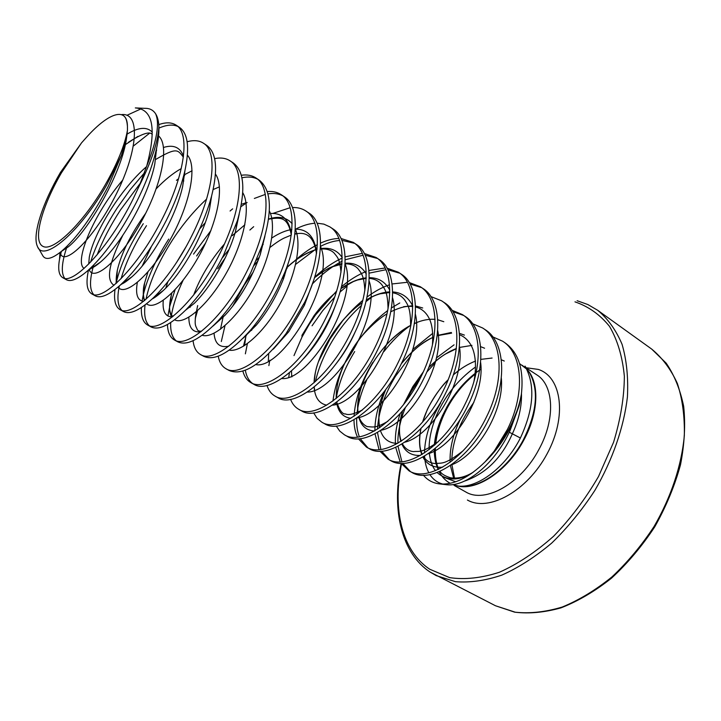 <?xml version="1.0" encoding="UTF-8"?>
<svg xmlns="http://www.w3.org/2000/svg" width="721" height="721" viewBox="0 0 721 721"><rect width="100%" height="100%" fill="white"/><g stroke="black" fill="none" stroke-linecap="round" stroke-linejoin="round"><path stroke-width="1.08" d="M440.396 483.998L446.822 484.746C466.027 486.945 494.732 463.963 509.927 430.87L519.192 405.644L508.963 430.212C502.339 442.334 494.345 452.905 485.008 461.927L494.173 451.22L507.494 429.301C525.492 393.143 522.761 353.443 502.501 341.141L492.794 336.878M454.059 344.836L436.394 357.949M423.299 371.865L412.791 386.69L403.553 404.571M494.173 451.22L508.503 429.914C514.902 418.027 519.183 406.175 521.364 394.36C524.05 369.612 518.579 352.407 504.952 342.763L502.501 341.141M435.151 362.951L426.814 372.045M61.375 251.395L59.537 259.245C57.788 269.122 58.852 275.269 62.727 277.666C72.767 285.354 108.303 249.006 132.817 199.573L139.342 185.73L146.742 165.983C156.872 140.757 159.837 123.363 155.637 113.819C153.158 110.007 149.553 108.186 144.813 108.339L135.323 107.925C152.915 109.069 156.718 128.419 146.742 165.983M62.727 277.666L66.395 279.712C70.784 282.082 77.778 279.18 87.376 271.006C103.869 256.27 120.272 233.225 136.602 201.898C146.354 182.368 153.041 164.37 156.664 147.886C158.359 139.883 159.107 132.916 158.899 126.959C157.971 141.974 151.455 161.558 139.342 185.73M88.503 270.014L88.079 272.042C85.898 283.677 87.115 290.942 91.729 293.844C102.652 301.982 138.648 266.689 162.73 217.913C184.693 174.761 190.524 133.277 176.059 125.103C171.607 122.264 165.839 122.101 158.764 124.625M91.729 293.844L95.298 295.835C100.607 298.665 108.943 295.078 120.299 285.074C136.278 270.339 151.644 248.7 166.416 220.175C174.915 203.115 180.989 187.027 184.639 171.904C189.857 148.4 188.154 133.565 179.511 127.392L176.059 125.103M177.699 126.382C172.698 124.228 166.443 124.814 158.926 128.122M149.211 133.502L133.511 145.93M115.009 289.509C113.666 300.044 115.315 306.74 119.965 309.588C131.736 318.159 168.146 283.876 191.813 235.749C213.434 193.183 218.436 151.77 203.367 143.173C199.077 140.415 193.661 139.946 187.127 141.758M144.606 172.616L130.366 189.434L117.208 207.945C104.617 227.485 95.749 245.546 90.585 262.129M119.965 309.588L123.444 311.535C129.816 314.87 139.649 310.436 152.942 298.233C168.074 283.686 182.224 263.589 195.391 237.939C202.619 223.42 208.027 209.432 211.614 195.986C218.175 169.426 216.543 152.564 206.729 145.399L203.367 143.173M140.577 182.882L120.497 209.937C110.403 225.547 102.625 240.499 97.173 254.783M141.388 307.552C141.001 316.483 143.028 322.278 147.472 324.937C160.035 333.913 196.833 300.594 220.103 253.089C241.391 211.1 245.591 169.768 229.963 160.774C225.817 158.097 220.707 157.394 214.624 158.647M184.621 175.446L184.089 175.897M147.472 324.937L150.86 326.829C158.485 330.732 170.021 325.216 185.45 310.282C199.356 296.187 212.064 277.828 223.582 255.225L237.488 220.428C245.78 190.443 244.365 171.283 233.244 162.946L229.963 160.774M183.792 180.98L183.341 181.377M167.452 324.531C167.732 332.255 170.012 337.374 174.284 339.888C187.595 349.252 224.736 316.852 247.618 269.96C268.591 228.53 272.033 187.289 255.883 177.925C251.863 175.32 247.015 174.437 241.319 175.257M174.284 339.888L177.591 341.736C186.712 346.242 200.168 339.339 217.94 321.025C230.206 307.723 241.229 291.392 251.007 272.042L262.12 245.437C272.7 211.614 271.682 189.812 259.073 180.043L255.883 177.925M257.415 179.069C253.062 176.906 247.898 176.474 241.932 177.79M206.585 199.104C193.859 210.893 182.287 224.853 171.859 240.994C158.35 262.282 149.734 281.704 145.993 299.269M193.075 340.682C193.85 347.477 196.292 352.073 200.42 354.471C214.434 364.186 251.899 332.678 274.404 286.381C295.06 245.491 297.791 204.358 281.136 194.643C277.252 192.11 272.619 191.083 267.266 191.561M232.649 208.847L230.071 211.019M210.893 230.594L193.552 254.107M200.42 354.471L203.637 356.264C214.705 361.464 230.477 352.596 250.962 329.659C260.966 317.772 269.879 304.019 277.702 288.409L285.065 271.781C299.098 236.461 298.422 205.359 284.245 196.698L281.136 194.643M282.641 195.751C278.45 193.598 273.556 192.976 267.951 193.877M265.292 194.409L254.351 198.446M247.123 202.484L240.895 206.729M205.656 242.914L196.617 255.964M218.22 356.156C219.355 362.212 221.915 366.385 225.907 368.683C240.589 378.741 278.333 348.09 300.477 302.369C320.836 262.011 322.891 220.996 305.767 210.938C301.991 208.477 297.566 207.342 292.492 207.531M290.121 207.711L272.917 213.416M253.684 226.682L249.881 230.035M225.276 257.839L217.805 268.78M225.907 368.683L229.044 370.441C243.157 376.416 262.156 364.141 286.057 333.607L304.767 302.135C324.171 262.444 325.613 222.897 308.795 212.947L305.767 210.938M242.86 371.054C244.266 376.506 246.906 380.337 250.764 382.554C266.076 392.927 304.082 363.096 325.874 317.943C345.945 278.099 347.351 237.2 329.785 226.836L323.855 224.123L317.06 223.177M314.816 223.24C308.849 223.663 302.432 225.628 295.583 229.143M258.118 260.578L254.234 265.274M250.764 382.554L253.828 384.257C269.212 394.675 307.254 364.943 329.001 319.863C349.036 280.081 350.361 239.201 332.741 228.791L329.785 226.836M253.359 271.934L244.41 284.867L232.523 306.443M266.977 385.447C268.6 390.403 271.276 393.945 275.016 396.081C290.933 406.761 329.173 377.714 350.622 333.111C370.405 293.771 371.198 253.008 353.218 242.346L340.988 238.498M338.861 238.471C333.174 238.606 327.091 240.147 320.593 243.094M317.375 244.653C309.309 248.853 301.279 254.684 293.258 262.156M287.165 268.167L285.967 269.429M275.016 396.081L278.009 397.749C293.988 408.465 332.255 379.507 353.669 334.986C373.415 295.7 374.136 254.955 356.102 244.257L353.218 242.346M354.624 243.356L341.826 240.345M339.609 240.454C333.625 240.958 327.262 242.923 320.521 246.33M317.132 248.159L295.646 264.355M284.615 275.81L282.281 278.531M290.581 399.371C292.356 403.922 295.06 407.221 298.692 409.285C315.167 420.253 353.614 391.963 374.74 347.901C394.243 309.048 394.459 268.419 376.083 257.478L364.303 253.495M362.284 253.377L345.152 256.829M342.178 258.082C332.958 262.318 323.774 268.699 314.644 277.243M298.692 409.285L301.612 410.916C318.15 421.911 356.625 393.711 377.705 349.721C397.181 310.931 397.325 270.321 378.904 259.344L376.083 257.478M377.462 258.46L365.168 255.225M363.069 255.234L345.224 259.758M342.115 261.227C332.002 266.391 322.098 273.944 312.418 283.876M313.671 412.89L317.123 418.36L321.809 422.182C338.816 433.411 377.453 405.851 398.244 362.321C417.486 323.936 417.144 283.452 398.407 272.25L387.042 268.158M385.113 267.987L368.963 270.465M366.205 271.475C357.995 274.746 349.757 279.82 341.502 286.697M336.671 290.933L315.456 315.041L309.345 324.135L302 337.04L293.997 355.597M321.809 422.182L324.657 423.768C341.727 435.033 380.391 407.563 401.146 364.096C420.352 325.775 419.946 285.309 401.164 274.07L398.407 272.25M399.758 273.205L387.925 269.789M385.924 269.726L369.152 273.142M346.729 286.372L340.015 292.041M334.607 297.214L322.647 310.76L312.067 325.784M336.256 426.021L339.771 431.131L344.386 434.772C361.888 446.254 400.696 419.397 421.181 376.38C440.161 338.464 439.287 298.124 420.208 286.679L409.222 282.515M407.374 282.281L392.098 283.957M389.511 284.768C382.076 287.328 374.578 291.419 367.025 297.052M362.825 300.324C350.658 310.445 340.033 322.738 330.948 337.203L318.403 361.798M344.377 434.772L347.161 436.322C364.736 447.84 403.553 421.064 424.002 378.11C442.955 340.258 442.018 299.936 422.894 288.454L420.208 286.679M421.524 287.607L410.114 284.047M370.738 297.944L366.007 301.567M361.446 305.434C350.884 314.942 341.601 326.072 333.616 338.816C324.666 353.299 318.601 367.539 315.438 381.544M358.346 438.792L366.43 447.074C384.419 458.79 423.362 432.609 443.55 390.088C462.269 352.632 460.899 312.454 441.495 300.765L430.861 296.547M399.767 302.982L391.467 307.921M387.736 310.535C373.992 320.836 362.104 333.985 352.091 349.982C341.249 367.701 334.877 384.708 332.985 401.002M366.43 447.074L369.152 448.588C387.195 460.34 426.156 434.24 446.308 391.782C465 354.381 463.567 314.221 444.127 302.505L441.504 300.765M379.949 451.229L387.979 459.097C406.419 471.038 445.488 445.506 465.378 403.481C483.854 366.466 482.007 326.433 462.305 314.536L451.995 310.282M387.979 459.097L390.638 460.575C409.131 472.543 448.219 447.092 468.064 405.13C486.513 368.17 484.611 328.163 464.865 316.231L462.305 314.536M463.558 315.419L452.905 311.67M409.474 326.099C400.182 333.039 391.683 341.511 383.969 351.524M401.083 463.351L409.041 470.84C427.895 482.998 467.082 458.087 486.684 416.54C504.925 379.967 502.618 340.096 482.628 327.992L472.634 323.729M432.744 333.318L412.782 349.478M409.041 470.84L411.637 472.291C430.554 484.467 469.741 459.637 489.316 418.153C507.521 381.625 505.169 341.781 485.143 329.65L482.628 327.992M410.799 355.75L395.487 376.227C384.356 394.657 378.363 412.295 377.525 429.139M67.17 246.095C61.655 262.372 60.843 273.124 64.746 278.351M93.73 264.958C89.467 279.802 89.449 289.671 93.658 294.565M143.281 223.708C129.627 245.086 120.668 264.526 116.396 282.028M146.489 225.655C134.349 244.617 125.878 262.291 121.092 278.676M119.289 285.985C116.874 298.007 117.721 306.128 121.822 310.345M168.714 239.093C155.754 259.479 147.237 278.261 143.173 295.412L142.064 301.153M145.056 304.974C143.858 315.041 145.263 321.945 149.274 325.703M175.113 289.698L169.859 305.875L167.903 316.005M183.098 280.262C177.078 293.096 173.202 304.704 171.481 315.113M170.688 322.602C170.336 331.236 172.112 337.257 176.023 340.654M197.5 310.733L195.292 318.421M225.006 325.604L221.311 341.538M246.6 334.607L246.303 335.535M245.293 338.888L243.455 346.242M252.296 328.524L251.575 330.416M247.393 343.638L245.365 353.84M245.32 370.215C246.375 376.191 248.718 380.553 252.35 383.311M269.789 360.212L268.87 365.619M289.418 372.802L288.779 377.119M292.005 375.749L291.834 376.894M354.696 351.56C344.836 367.629 338.663 383.284 336.193 398.524M335.635 402.958L335.499 404.49M372.766 362.483C361.32 381.328 355.092 399.254 354.065 416.269M353.993 419.775C354.065 426.499 355.219 432.267 357.463 437.07M366.638 380.21C361.221 392.188 357.986 403.544 356.94 414.287M356.679 418.117C356.417 425.309 357.31 431.537 359.373 436.8M360.185 438.656L367.818 447.777M383.942 391.927C377.885 405.887 374.875 418.82 374.902 430.752M375.019 433.862L379.039 449.625M377.489 432.51L380.859 449.444M381.706 451.175L389.331 459.782M400.119 413.665C396.46 424.849 394.91 435.151 395.45 444.578M395.703 447.371L400.164 461.855M405.409 407.491C400.245 420.289 397.731 432.212 397.866 443.262M398.001 446.263L401.903 461.746M402.769 463.36L410.366 471.525M42.341 254.883C44.999 260.632 51.443 259.389 61.655 251.16C77.012 237.876 92.603 216.147 108.42 185.964L121.407 155.412L106.672 184.991C79.896 232.261 43.062 263.309 37.402 246.33C32.066 235.226 42.449 203.214 60.402 172.481L81.527 142.875L87.286 136.422C109.186 112.206 127.329 106.636 127.437 126.445L127.455 130.303C124.796 145.2 117.424 163.316 105.347 184.63C83.167 223.303 53.201 252.125 42.945 246.366C32.346 241.193 41.638 206.819 61.465 172.77L81.527 142.875M480.952 369.206C467.496 378.128 456.195 390.611 447.047 406.644L442.469 415.693L437.548 428.616M520.4 437.998C505.34 467.695 477.663 488.207 458.286 486.089L460.62 486.36C480.249 488.613 508.152 468.515 523.284 439.954C536.947 412.475 539.065 390.151 529.629 372.973L524.996 366.097C535.415 384.879 533.882 408.843 520.4 437.998L509.278 432.23M442.883 484.097C437.422 482.664 433.096 479.501 429.905 474.607M428.824 472.796C426.345 468.172 424.93 462.612 424.588 456.096M424.516 452.896C424.831 436.962 430.221 420.334 440.684 403.012M485.008 461.927C469.119 477.482 454.257 484.836 440.396 483.989C433.366 483.322 427.715 480.402 423.452 475.229M121.407 155.412L126.31 138.639L127.455 130.303M141.154 108.808L126.878 115.324M155.637 113.819C157.593 116.892 158.683 121.272 158.899 126.959M521.364 394.36L519.192 405.644M430.356 572.195L436.232 575.619L455.447 581.676C469.831 582.856 485.278 580.675 501.789 575.133C518.606 567.625 535.243 556.936 551.7 543.093C567.652 527.628 582.045 510.053 594.879 490.379C612.589 459.926 623.854 427.328 627.414 397.037C628.397 377.471 626.612 359.887 622.052 344.277C616.049 330.146 607.938 318.817 597.709 310.3L587.885 304.559L577.124 300.72M401.507 463.973C392.332 508.611 401.633 550.745 429.815 569.275L449.661 577.638C464.892 579.864 481.484 578.071 499.437 572.24C517.768 564.029 535.811 552.034 553.575 536.271C570.635 518.624 585.605 498.707 598.493 476.536L613.553 442.297C620.628 419.09 624.233 397.082 624.359 376.254C622.484 356.733 617.537 340.105 609.515 326.379C600.007 314.635 588.489 306.461 574.979 301.856M401.155 463.459C391.043 511.099 402.291 554.088 430.221 572.123L495.471 605.748L515.272 612.21C529.962 613.751 545.617 612.03 562.236 607.037C579.089 600.106 595.645 590.084 611.922 576.944C627.63 562.209 641.69 545.373 654.109 526.429C671.143 497.039 681.606 465.342 684.328 435.637C684.761 416.405 682.445 399.019 677.37 383.473C670.881 369.314 662.32 357.85 651.685 349.081L597.709 310.3M460.935 418.09C453.167 433.393 449.562 448.129 450.129 462.305M450.4 465.505L453.653 478.158M454.149 485.413L466.027 492.11C485.17 503.6 520.995 483.719 538.875 449.516C555.693 419.117 553.926 385.149 536.721 374.803L526.222 367.926M467.406 500.023C488.586 512.307 527.186 491.145 547.068 453.879C567.265 416.756 561.821 376.894 538.308 369.422L526.096 367.728M475.193 373.343C464.045 382.022 454.717 393.152 447.191 406.734C440.288 419.469 436.232 432.131 435.006 444.731M434.763 448.85C434.538 456.663 435.673 463.54 438.161 469.497M439.188 471.705C441.838 476.86 445.497 480.727 450.174 483.304M452.887 484.575L458.511 486.107M527.907 370.414C539.659 383.914 538.353 413.701 523.725 440.243C507.692 470.624 477.347 490.947 457.673 486.026M438.359 468.776C436.07 462.828 435.069 456.023 435.376 448.345M435.673 444.127C436.998 431.807 441.018 419.451 447.741 407.059C455.104 393.765 464.216 382.815 475.094 374.19M529.629 372.973L528.61 371.468L529.629 372.973M526.681 369.08L519.544 363.573M526.709 369.125L522.22 365.304L525.843 368.188M464.477 481.114C485.63 473.886 501.573 458.141 512.325 433.898C518.787 419.955 521.842 406.482 521.472 393.468M504.285 361.041L501.311 359.761M492.092 358.04L480.862 359.373M475.608 361.041C467.929 363.988 460.494 368.593 453.302 374.875M448.12 379.769C435.935 392.449 427.427 406.554 422.578 422.091M420.911 428.589C418.802 438.837 419.09 447.507 421.794 454.609M422.912 457.069C426.976 464.594 433.564 467.956 442.676 467.163M451.229 464.937C476.689 456.06 504.583 410.357 501.311 378.047M484.584 348.225L480.637 346.657M471.958 345.386L459.358 347.459M456.348 348.513C446.623 352.371 437.395 358.752 428.653 367.647C435.484 361.077 441.225 356.462 445.866 353.831L456.321 348.73M421.479 375.749L412.863 388.114L406.121 401.2M401.255 441.189C398.515 433.934 398.956 423.84 402.561 410.907C398.992 422.839 398.443 433.006 400.894 441.414M401.876 444.109C405.4 452.031 411.556 455.807 420.37 455.438M428.301 453.725C454.654 445.948 485.269 395.793 480.628 362.438M464.423 335.112L459.457 333.318M451.337 332.471L437.214 335.49M433.006 337.302C421.406 342.998 410.844 351.812 401.318 363.745C412.998 349.982 423.56 341.213 432.997 337.437M379.904 427.544C379.435 424.624 379.012 426.03 378.895 417.198C379.174 408.933 381.481 399.686 385.807 389.439C379.543 404.229 377.489 416.99 379.643 427.724M380.463 430.698C383.401 439.089 389.124 443.325 397.631 443.397M404.977 442.144C432.023 435.655 465.496 380.823 459.43 346.621M443.803 321.71L437.755 319.736M435.078 319.367C428.616 318.826 421.722 320.214 414.386 323.522M410.925 325.225C380.309 340.663 353.795 387.456 358.058 413.466M358.679 416.783C360.978 425.732 366.241 430.482 374.451 431.014M381.238 430.194C408.762 425.174 445.254 365.43 437.683 330.588M422.704 307.984L415.503 305.938M412.727 305.722L403.544 306.722M359.581 339.014C343.791 360.239 335.995 380.084 336.184 398.524M336.563 402.273C338.14 411.916 342.899 417.243 350.821 418.279M357.075 417.865C384.834 414.539 424.534 349.577 415.404 314.311M412.736 306.019C408.474 297.259 401.786 292.555 392.684 291.915M389.791 291.87C382.418 292.212 374.623 294.898 366.394 299.909M362.23 302.64C336.455 320.268 314.644 358.175 314.086 382.761M314.131 387.078C314.888 397.559 319.088 403.589 326.73 405.175M332.462 405.157C360.221 403.742 403.318 333.237 392.557 297.791M389.782 290.148C385.311 281.839 378.471 277.675 369.242 277.675M366.214 277.846C358.229 278.775 349.829 282.344 341.015 288.526L353.47 281.514L357.553 280L366.196 278.342M315.456 315.041L314.023 315.708C320.854 306.416 328.289 298.539 336.31 292.068C328.199 298.638 320.764 306.515 314.023 315.708L301.964 335.337L302 337.04M307.38 392.044C334.868 392.801 381.598 316.375 369.143 280.992M366.277 273.989C361.582 266.139 354.543 262.552 345.161 263.237M341.979 263.652C333.183 265.346 324.017 270.042 314.491 277.729C323.504 271.114 329.272 267.527 331.795 266.959L341.952 264.021M281.83 378.525C308.741 381.724 359.355 298.99 345.134 263.931M342.178 257.532C337.239 250.142 329.975 247.177 320.385 248.628M317.024 249.331C307.128 252.053 296.953 258.262 286.507 267.969C297.196 256.937 313.815 249.646 316.997 249.592M244.581 345.548L245.996 335.265L244.924 341.403M255.784 364.574C281.776 370.549 336.581 281.037 320.512 246.573M296.782 233.487L294.88 233.892M259.362 257.172L256.451 260.254M223.177 316.726L222.978 317.402M229.242 350.172C240.715 352.434 262.498 334.274 278.748 306.101C295.042 277.964 302.342 244.951 295.259 228.917M292.14 223.69C286.607 217.309 278.748 215.768 268.554 219.067M229.098 249.358L222.068 258.208M196.175 311.887L195.292 318.52M202.195 335.265C212.758 338.978 235.289 320.385 252.404 290.653C269.591 260.966 277.243 226.295 269.348 210.947M171.832 293.077L171.418 294.628C168.894 304.857 168.966 312.283 171.634 316.925M174.644 319.827C184.053 325.216 207.251 306.263 225.312 274.863C243.455 243.536 251.512 207.107 242.752 192.669M147.958 271.916L144.651 282.902C142.893 290.671 142.812 296.574 144.407 300.621M146.597 303.784C154.546 311.13 178.321 291.969 197.41 258.776C216.597 225.682 225.132 187.379 215.453 174.067M184.72 174.554L183.846 175.095M178.565 178.736L176.447 180.349L178.565 178.727M145.714 213.254C130.627 234.541 121.155 253.594 117.298 270.402L116.559 283.047M118.082 287.03C124.183 296.737 148.409 277.567 168.642 242.418C188.983 207.405 198.104 167.065 187.406 155.159M155.646 159.449L155.294 159.692C177.141 146.823 177.717 149.941 183.368 157.133M146.552 166.623C120.001 189.524 93.604 233.577 89.287 257.181L88.737 264.03M89.161 269.402C92.919 282.01 117.406 263.147 138.919 225.862C160.558 188.74 170.426 146.12 158.575 135.936M137.909 136.386L125.355 144.633M60.213 252.332C62.592 267.581 91.747 241.787 114.549 197.491C137.567 153.321 141.397 112.35 121.651 114.603M273.358 349.126L288.77 331.696L304.37 305.334L313.247 281.496M316.582 253.008C314.807 237.002 307.696 229.044 295.24 229.152M291.87 229.467C285.615 230.468 278.928 233.316 271.808 238.002M263.21 244.41L262.165 245.293M214.047 333.255C214.858 343.764 219.779 348.072 228.827 346.179M243.274 338.113L256.279 325.162C267.383 311.95 276.485 296.421 283.569 278.585L289.617 258.749M291.383 234.172C289.211 219.725 282.226 212.821 270.429 213.47M244.879 224.772L232.261 235.641M224.384 244.04C210.397 260.497 200.168 277.486 193.679 294.988M190.263 306.515L190.074 307.353M188.857 317.213C188.83 327.893 192.831 332.76 200.853 331.813M213.101 325.991L225.204 315.068C240.084 298.692 251.764 278.549 260.227 254.639L264.886 236.425M205.26 222.735L199.726 228.827M185.531 247.591L177.078 261.606M167.903 281.65L165.785 288.067M163.252 300.369C162.315 311.4 165.361 316.916 172.391 316.907M185.45 310.282L194.337 303.325C210.307 287.562 227.971 257.748 235.452 231.639L239.174 214.317M151.257 246.843L142.199 266.013M137.332 282.47C135.35 294.123 137.387 300.432 143.443 301.414M152.104 299.017L163.352 290.455C180.953 274.178 202.231 238.191 209.559 208.955L211.614 195.986M181.268 168.57C173.202 173.067 164.875 179.781 156.286 188.713M122.678 235.587C108.754 263.553 105.861 280.127 114.008 285.282M121.128 284.317L132.114 276.648C150.797 260.344 175.672 218.102 182.656 186.433L185.045 170.12M183.494 156.178C180.169 147.273 173.509 144.371 163.514 147.472M156.61 150.428L156.024 150.734M122.705 180.097C93.397 214.101 73.848 262.084 84.114 268.419M89.774 268.843C92.757 267.924 96.317 265.67 100.471 262.065C119.731 246.113 148.301 197.428 154.808 163.883L156.646 148.021M152.311 132.168C146.904 126.526 138.486 127.193 127.076 134.16M61.051 251.656L68.36 246.78C87.719 231.495 120.11 176.086 126.067 141.172L127.211 133.079M471.94 473.156C458.394 481.105 446.786 480.898 437.115 472.543M435.493 470.651C432.158 466.406 430.104 460.53 429.319 453.013M429.13 449.607C428.562 429.337 440.18 392.819 474.887 367.44M455.699 481.763L444.469 477.491M495.471 605.748L514.632 612.156C528.926 613.922 544.382 612.49 560.983 607.866C577.972 601.251 594.798 591.364 611.462 578.206C627.585 563.326 642.014 546.203 654.758 526.826C666.114 506.611 674.703 485.927 680.507 464.766C684.544 443.911 685.59 424.426 683.661 406.293C680.137 389.421 674.315 375.037 666.177 363.15L651.685 349.081M454.545 478.185L451.86 464.486M451.779 461.061C452.193 441.531 459.565 421.947 473.904 402.318M38.285 247.871L42.323 254.901M369.233 278.369C374.37 278.784 378.525 280.848 381.706 284.57C384.672 289.103 387.7 291.644 388.051 308.867M314.644 390.178L314.23 386.997M314.14 382.716C315.41 372.46 314.59 368.161 325.568 345.476L343.295 319.818C354.002 308.372 356.354 307.101 362.221 302.676M366.385 299.963C375.028 295.078 376.164 295.141 380.066 293.817L389.782 292.51M392.693 292.78C397.677 293.591 401.723 296.034 404.814 300.098C407.392 304.505 410.835 307.389 410.582 326.992M362.42 409.988C354.146 414.097 348.504 415.413 345.512 413.935C342.538 414.368 339.618 410.429 336.743 402.138M343.791 365.168C349.955 352.154 356.814 341.511 364.357 333.237C373.072 323.909 380.634 317.438 387.024 313.842M390.791 311.733C404.337 305.398 408.627 306.326 412.736 306.497M415.539 306.984C420.388 308.155 424.327 310.94 427.364 315.338C429.77 319.106 433.781 325.586 432.429 345.044M387.934 421.217C376.209 428.193 373.316 427.057 368.016 426.661C366.746 426.94 360.888 423.615 358.959 416.585M358.238 413.331C357.445 410.474 357.742 404.481 359.148 395.351C359.95 390.115 363.014 381.86 368.323 370.594C374.28 359.599 381.598 349.658 390.25 340.772C397.803 333.598 404.688 328.452 410.907 325.333M414.368 323.675L416.405 322.828M437.187 335.698L451.607 333.138M459.565 334.751C464.324 336.653 468.109 340.096 470.93 345.062C472.751 348.063 478.05 359.428 473.958 381.328M438.224 441.721C420.947 453.68 419.901 450.886 413.439 451.589C408.735 451.166 405.058 448.57 402.39 443.803M406.139 401.182L409.249 394.585L421.479 375.767M463.224 450.688C444.668 465.117 442.108 462.657 435.881 463.567C430.572 463.36 426.462 461.07 423.569 456.699M422.263 454.32C419.316 448.318 418.883 439.729 420.956 428.544M422.614 422.055L427.003 410.456C427.229 408.843 438.278 388.709 448.101 379.814M453.284 374.929L458.186 370.954M291.5 371.009L291.708 375.893M335.499 364.52C343.556 354.453 350.199 343.403 355.408 331.354M364.862 290.626C363.97 274.89 361.149 273.16 358.076 268.816C355.056 265.517 350.739 263.841 345.134 263.778M268.681 353.912L268.338 361.05M303.775 358.445C317.817 343.385 328.397 325.595 335.517 305.091M341.015 272.223C339.6 258.01 337.311 257.271 334.075 252.99C330.948 249.881 326.37 248.565 320.358 249.024M270.033 247.384C275.701 242.968 280.37 239.877 284.047 238.101L291.257 235.1M294.844 234.163C307.011 230.954 314.221 237.443 316.492 253.63M313.275 281.424L304.37 305.334L304.767 302.135M223.168 316.735L220.491 329.245M243.229 338.158L256.279 325.162L250.962 329.659M268.536 219.229C281.668 216.796 287.832 217.58 291.293 234.821M289.635 258.686L283.569 278.585L285.065 271.781M197.671 305.569C193.255 325.982 195.706 325.153 197.284 329.605C197.915 330.786 199.347 331.336 201.574 331.245M213.083 326.018L225.204 315.068L217.94 321.025M241.346 204.322L245.987 202.763M264.895 236.38L260.227 254.639L262.12 245.437M169.859 305.875L171.418 294.628C168.48 309.111 169.615 309.886 170.634 313.716C171.661 315.546 172.562 316.348 173.355 316.14M213.164 189.542L219.436 186.856M239.183 214.29L235.452 231.639L237.488 220.428M143.173 295.412L144.651 282.902C141.794 291.762 144.335 301.423 144.957 300.161M152.149 298.981C155.105 297.503 158.836 294.664 163.352 290.455L152.942 298.233M184.234 174.843L192.074 170.751M115.991 283.56L117.298 270.402C116.099 277.044 115.892 281.226 116.685 282.938M121.254 284.209C123.516 283.497 127.139 280.983 132.114 276.648L120.299 285.074M185.036 170.147L182.656 186.433L184.639 171.904M90.062 268.563C91.756 268.545 95.226 266.382 100.471 262.065L87.376 271.006M134.557 138.558L128.446 142.28C142.109 133.556 150.058 130.997 152.293 134.575M61.096 251.62L68.36 246.78L61.655 251.16M125.066 117.334C126.22 118.695 126.995 121.507 127.383 125.769M127.284 132.502L126.31 138.639M288.77 331.696L286.057 333.607M59.537 259.245L59.969 252.53M88.079 272.042L88.223 270.258M184.675 174.942L183.72 175.564M178.484 179.015L176.447 180.349M196.067 315.51L196.734 311.409M223.231 317.141L223.33 316.6M442.469 415.684C437.8 426.084 435.078 435.971 434.312 445.353M434.123 449.372C434.574 459.529 436.079 466.154 438.656 469.263M440.089 471.318C441.279 473.778 444.713 475.923 450.382 477.753C457.772 478.897 465.415 477.032 473.309 472.156"/></g></svg>
